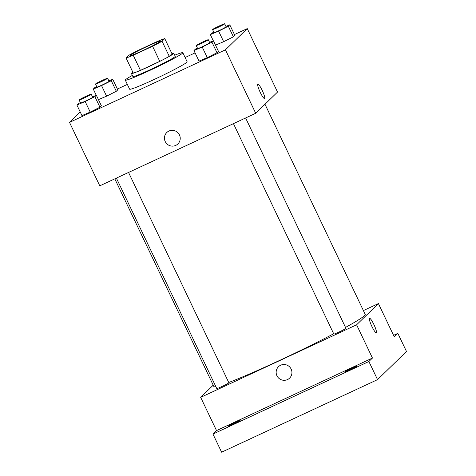<?xml version="1.0" encoding="UTF-8"?>
<svg xmlns="http://www.w3.org/2000/svg" width="476" height="476" viewBox="0 0 476 476"><rect width="100%" height="100%" fill="white"/><g stroke="black" fill="none" stroke-linecap="round" stroke-linejoin="round"><path stroke-width="0.71" d="M147.512 46.255A16.767 0.952 154.5 0 1 160.549 41.073A16.767 0.952 154.5 0 1 145.823 49.153A16.767 0.952 154.5 0 1 130.281 55.513A16.767 0.952 154.5 0 1 147.512 46.255M128.776 55.347L126.069 57.983A22.842 1.297 154.5 0 0 133.226 55.246L152.57 46.243A22.842 1.297 154.5 0 0 162.054 41.239L164.761 38.604A22.842 1.297 154.5 0 0 157.604 41.347L138.26 50.343A22.842 1.297 154.5 0 0 128.776 55.347M162.054 41.239L169.26 56.346L171.967 53.717L164.761 38.604M169.26 56.346A22.842 1.297 154.5 0 1 159.775 61.35L152.57 46.243M126.069 57.983L133.274 73.09A22.842 1.297 154.5 0 0 140.432 70.353L159.775 61.35M132.875 72.245A23.473 1.333 -25.5 0 0 131.435 73.506A23.473 1.333 -25.5 0 0 151.433 65.438A23.473 1.333 -25.5 0 0 173.609 53.633A23.473 1.333 -25.5 0 0 173.805 53.294A23.473 1.333 -25.5 0 0 171.919 53.621M173.805 53.294L175.251 56.317A23.473 1.333 154.5 0 1 175.055 56.656A23.473 1.333 154.5 0 1 152.879 68.461A23.473 1.333 154.5 0 1 132.875 76.529L131.435 73.506M140.432 70.353L133.226 55.246M174.722 55.216A31.856 1.809 154.5 0 1 182.814 52.711A31.856 1.809 154.5 0 1 154.843 68.056A31.856 1.809 154.5 0 1 125.307 80.141A31.856 1.809 154.5 0 1 132.352 75.428M182.814 52.711L187.139 61.773A31.856 1.809 154.5 0 1 159.162 77.124A31.856 1.809 154.5 0 1 129.633 89.202L125.307 80.141M197.433 48.106L195.416 49.123L193.964 50.533L199.01 61.112L207.274 57.632L216.996 52.741L218.454 51.325L213.409 40.752L209.553 42.37M80.367 102.584L78.35 103.595L76.898 105.012L81.943 115.585L90.214 112.11L99.936 107.213L101.388 105.803L96.342 95.224L92.493 96.848M80.218 111.967L69.514 122.38L225.44 49.819L247.258 28.596L234.436 34.564M195.083 52.878L185.11 57.519M127.342 84.401L117.37 89.042M213.807 32.172L211.796 33.189L210.338 34.599L218.609 31.124L223.655 41.698L215.497 45.131L223.655 41.698L233.377 36.807L234.829 35.391L229.783 24.817L225.933 26.436M96.747 86.65L94.73 87.661L93.278 89.077L101.549 85.597L106.588 96.176L98.431 99.609L106.588 96.176L116.311 91.279L117.768 89.869L112.723 79.29L108.867 80.914M69.514 122.38L99.781 185.836L255.707 113.276L277.526 92.058L247.258 28.596M255.707 113.276L225.44 49.819M257.849 84.115A7.967 1.315 -115 0 1 262.205 90.369A7.967 1.315 -115 0 1 264.573 98.556A7.967 1.315 -115 0 1 260.021 91.892A7.967 1.315 -115 0 1 257.849 84.115A7.967 1.315 -115 0 1 262.211 90.369A7.967 1.315 -115 0 1 264.573 98.556M168.92 131.049A7.967 7.842 45.8 0 1 177.893 143.936A7.967 7.842 45.8 0 1 166.719 143.698A7.967 7.842 45.8 0 1 168.92 131.049M177.893 143.936A7.967 7.842 45.8 0 1 166.719 143.692A7.967 7.842 45.8 0 1 166.79 132.518M264.989 104.25L365.211 314.38A83.835 4.76 154.5 0 1 345.517 327.428M333.688 333.777A83.835 4.76 154.5 0 1 228.742 382.496M215.872 386.679A83.835 4.76 154.5 0 1 213.879 386.56L114.805 178.845M245.616 117.977L345.939 328.309A6.706 0.381 154.5 0 1 340.054 331.54A6.706 0.381 154.5 0 1 333.837 334.087L233.454 123.635M128.55 172.449L228.879 382.787A6.706 0.381 154.5 0 1 222.988 386.018A6.706 0.381 154.5 0 1 216.77 388.559L116.394 178.107M213.212 385.161L200.676 397.359L356.601 324.805L378.414 303.581L363.396 310.566M200.676 397.359L216.532 430.601L212.962 434.07L221.614 452.2L377.539 379.64L368.888 361.51L372.452 358.041L356.601 324.805M377.539 379.64L406.486 351.478L397.835 333.349L393.563 335.336M378.414 303.581L394.271 336.818L397.835 333.349M369.549 318.301A7.967 1.315 -115 0 1 373.904 324.555A7.967 1.315 -115 0 1 376.272 332.742A7.967 1.315 -115 0 1 371.72 326.078A7.967 1.315 -115 0 1 369.555 318.301A7.967 1.315 -115 0 1 373.91 324.549A7.967 1.315 -115 0 1 376.272 332.742M216.532 430.601L372.452 358.041M280.62 365.235A7.967 7.842 45.8 0 1 289.598 378.123A7.967 7.842 45.8 0 1 278.424 377.879A7.967 7.842 45.8 0 1 280.62 365.235M289.598 378.123A7.967 7.842 45.8 0 1 278.424 377.879A7.967 7.842 45.8 0 1 278.49 366.704M345.142 371.708A6.706 0.381 154.5 0 1 351.472 368.341A6.706 0.381 154.5 0 1 357.19 366.032A6.706 0.381 154.5 0 1 351.3 369.263A6.706 0.381 154.5 0 1 345.082 371.81A6.706 0.381 154.5 0 1 345.142 371.708M228.075 426.187A6.706 0.381 154.5 0 1 234.412 422.813A6.706 0.381 154.5 0 1 240.124 420.51A6.706 0.381 154.5 0 1 234.24 423.741A6.706 0.381 154.5 0 1 228.022 426.282A6.706 0.381 154.5 0 1 228.075 426.187M212.962 434.07L368.888 361.51M101.549 85.597L111.271 80.706L112.723 79.29M107.612 78.272L109.052 81.295A6.706 0.381 154.5 0 1 103.161 84.526A6.706 0.381 154.5 0 1 96.943 87.072L95.503 84.05A6.706 0.381 154.5 0 1 102.399 80.349A6.706 0.381 154.5 0 1 107.612 78.272A6.706 0.381 154.5 0 1 101.721 81.503A6.706 0.381 154.5 0 1 95.503 84.05M106.588 96.176L116.311 91.279L111.271 80.706M116.311 91.279L117.768 89.869M96.229 95.271L93.278 89.077M76.898 105.012L85.168 101.531L94.891 96.64L96.342 95.224M91.231 94.206L92.677 97.229A6.706 0.381 154.5 0 1 86.787 100.46A6.706 0.381 154.5 0 1 80.569 103.006L79.129 99.984A6.706 0.381 154.5 0 1 86.019 96.277A6.706 0.381 154.5 0 1 91.231 94.206A6.706 0.381 154.5 0 1 85.341 97.437A6.706 0.381 154.5 0 1 79.129 99.984M81.943 115.585L90.214 112.11L85.168 101.531M90.214 112.11L99.936 107.213L94.891 96.64M99.936 107.213L101.388 105.803M218.609 31.124L228.331 26.228L229.783 24.817M224.672 23.8L226.118 26.823A6.706 0.381 154.5 0 1 220.227 30.053A6.706 0.381 154.5 0 1 214.01 32.594L212.57 29.577A6.706 0.381 154.5 0 1 219.46 25.871A6.706 0.381 154.5 0 1 224.672 23.8A6.706 0.381 154.5 0 1 218.787 27.031A6.706 0.381 154.5 0 1 212.57 29.577M223.655 41.698L233.377 36.807L228.331 26.228M233.377 36.807L234.829 35.391M213.296 40.799L210.338 34.599M193.964 50.533L202.229 47.059L211.951 42.162L213.409 40.752M208.298 39.734L209.737 42.757A6.706 0.381 154.5 0 1 203.847 45.988A6.706 0.381 154.5 0 1 197.629 48.528L196.189 45.506A6.706 0.381 154.5 0 1 203.079 41.805A6.706 0.381 154.5 0 1 208.298 39.734A6.706 0.381 154.5 0 1 202.407 42.965A6.706 0.381 154.5 0 1 196.189 45.506M199.01 61.112L207.274 57.632L202.229 47.059M207.274 57.632L216.996 52.741L211.951 42.162M216.996 52.741L218.454 51.325"/></g></svg>

